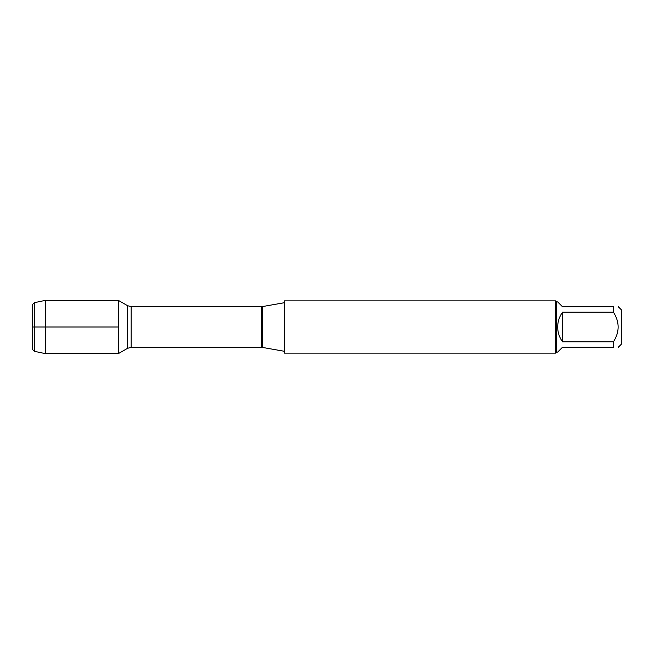<?xml version="1.0" encoding="UTF-8"?>
<svg xmlns="http://www.w3.org/2000/svg" width="654" height="654" viewBox="0 0 654 654"><rect width="100%" height="100%" fill="white"/><g stroke="black" fill="none" stroke-linecap="round" stroke-linejoin="round"><path stroke-width="0.98" d="M284.457 327L284.457 353.127L555.581 353.127L555.581 300.873L284.457 300.873L284.457 327M118.276 353.675L118.276 300.325L118.276 353.675L127.579 348.304L127.579 305.696L118.276 300.325L45.6 300.325L45.6 327L32.7 327L118.276 327L45.6 327L45.6 353.675L118.276 353.675M618.292 306.751L621.3 309.751L621.3 344.249L618.292 347.249M562.505 347.249L557.674 352.089L556.628 352.089L556.628 301.911L557.674 301.911L562.505 306.751L613.46 306.751C619.698 306.751 619.698 306.751 613.46 306.751L613.46 312.195C619.698 322.062 619.698 331.938 613.46 341.805L613.46 347.249C619.698 347.249 619.698 347.249 613.46 347.249L562.505 347.249M562.505 312.195C559.334 316.618 557.723 321.555 557.674 327C557.723 332.445 559.334 337.382 562.505 341.805L562.505 312.195L613.46 312.195M562.505 341.805L613.46 341.805M34.384 351.321L32.7 349.637L32.7 304.363L34.384 302.679L34.384 351.321L45.6 353.675M262.622 347.454L261.371 347.339L261.371 306.661L262.622 306.546L262.622 347.454L284.457 351.304M261.371 306.661L131.176 306.661L131.176 347.339L127.579 348.304M262.622 306.546L284.457 302.696M261.371 347.339L131.176 347.339M131.176 306.661L127.579 305.696M556.628 301.911L555.581 300.873M556.628 352.089L555.581 353.127M34.384 302.679L45.6 300.325"/></g></svg>
